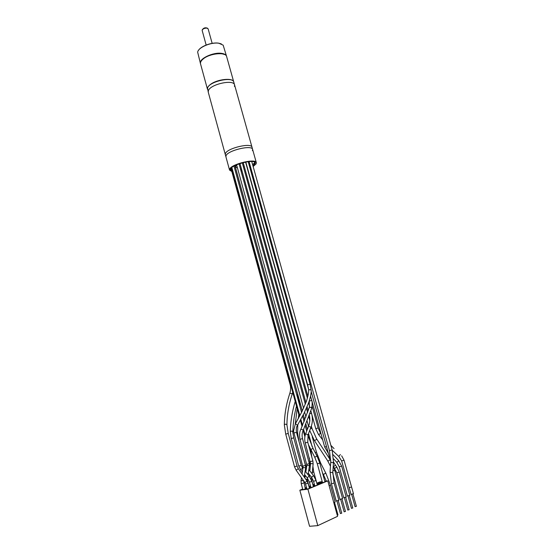 <?xml version="1.0" encoding="UTF-8"?>
<svg xmlns="http://www.w3.org/2000/svg" width="554" height="554" viewBox="0 0 554 554"><rect width="100%" height="100%" fill="white"/><g stroke="black" fill="none" stroke-linecap="round" stroke-linejoin="round"><path stroke-width="0.83" d="M234.474 86.459L234.584 84.963C233.843 78.924 209.578 84.402 208.325 90.925L208.269 92.206L207.556 88.128C208.796 81.556 233.047 76.092 233.809 82.179L234.584 84.963C233.843 78.924 209.578 84.402 208.325 90.925L208.29 92.269M252.015 147.253C251.606 142.371 227.05 148.174 225.436 153.555L225.319 154.608L225.436 153.555C227.05 148.174 251.606 142.371 252.015 147.253L252.61 149.379M225.333 154.656L208.269 92.206M226.032 155.743L225.921 156.83L226.032 155.743C227.659 150.397 252.229 144.587 252.617 149.428C252.229 144.587 227.659 150.397 226.032 155.743M252.416 150.64L252.617 149.428L256.336 162.71C256.017 158.125 231.385 164.005 229.688 169.102L229.55 170.092L231.835 171.525M200.493 63.696L197.66 52.166C198.166 47.429 211.316 41.875 218.892 43.26L223.151 45.144L226.6 56.439M200.423 63.475C198.616 58.897 213.221 51.903 221.718 53.385C224.495 53.807 226.108 54.77 226.558 56.273M224.405 54.437L221.642 53.683C215.139 52.609 203.914 56.598 201.344 60.85M198.567 50.248C201.22 45.934 212.272 42.042 218.712 43.177L221.344 43.911M202.272 29.861L202.321 29.687C203.706 27.825 205.458 27.34 207.57 28.24L207.681 28.344M206.15 45.026L202.127 30.318C202.799 28.822 204.419 28.088 206.981 28.116L208.138 28.87L212.154 43.357M207.494 89.353L207.459 89.229C207.154 87.851 208.055 86.327 210.167 84.658C216.787 79.187 233.186 77.394 233.753 81.985L233.767 82.054M207.459 89.229L200.527 63.855C200.188 62.367 201.06 60.753 203.138 59.008C209.641 53.281 225.997 51.709 226.662 56.653L233.753 81.985M339.99 499.327L342.559 498.621M345.426 511.439L344.152 511.785M336.25 501.003L338.84 500.297M341.707 513.184L340.419 513.537M333.792 502.623L335.073 501.986M337.947 514.943L337.282 515.282M253.136 166.498L256.121 163.866L256.336 162.71M241.011 170.957L241.966 170.75M241.89 170.459L240.928 170.667M231.648 170.833L230.582 169.822C228.747 165.452 254.819 158.271 255.311 163.008L253.019 166.075M252.444 164.012L253.164 164.316L254.868 162.364M240.547 169.295L241.509 169.088M235.353 165.341L236.274 165.452L235.36 167.045L237.451 167.924M243.234 162.682L242.313 162.904M240.007 163.631L239.086 163.991M249.217 162.149L248.379 162.267M249.819 164.303L249.009 164.531M243.462 167.045L244.362 166.761M324.81 481.274L327.781 480.865L337.566 516.321L317.795 525.621L309.575 526.3L299.846 490.207L302.671 489.044M316.819 483.192L319.734 481.98L322.213 481.634M327.781 480.865L307.899 489.147L299.846 490.207M305.129 488.026L306.487 487.465M309.063 486.398L310.434 485.83M312.962 484.785L314.347 484.21M324.859 481.461L326.521 481.232L323.647 482.423L320.814 482.818L322.359 482.174M316.853 483.33L319.582 482.195L322.262 481.828M322.276 481.855L319.526 482.998L316.86 483.365M317.11 484.355L319.893 483.199L322.726 482.811L319.824 484.016L317.117 484.39M317.02 484.037L318.592 483.379L316.93 483.607M314.381 484.348L312.996 484.923M313.003 484.951L314.492 484.743M313.218 485.996L315.96 485.623L318.896 484.404L317.186 484.639M314.665 485.373L313.211 485.976M314.561 484.999L313.072 485.2M310.475 485.969L309.104 486.537L310.579 486.35M313.121 485.65L314.575 485.048M310.752 486.994L309.277 487.61L312.061 487.25L315.025 486.017L313.287 486.253M310.649 486.613L309.174 486.807M306.528 487.603L305.164 488.164M305.171 488.171L306.625 487.977M309.187 487.285L310.669 486.668M306.805 488.635L305.289 489.265L308.121 488.891L311.119 487.645L309.347 487.88M306.694 488.24L305.24 488.434M302.706 489.182L301.196 489.805L304.001 489.438L306.715 488.309M320.087 483.905L319.893 483.199M319.776 482.894L319.582 482.195M307.899 489.147L317.795 525.621M310.725 389.857C309.575 389.455 308.89 389.725 308.668 390.653L308.668 390.653C308.703 394.289 306.639 400.819 306.002 402.315L301.937 411.677L295.4 423.734L296.902 424.779L297.588 425.126L304.056 413.229L308.204 403.79C308.848 402.343 311.306 394.857 311.223 390.57L310.725 389.857M308.613 389.414L308.696 390.383M311.743 408.18L311.175 407.384L309.305 407.398L300.94 429.066M302.56 429.772L300.926 429.101C299.534 431.677 299.222 435.084 299.998 439.322L302.512 438.623C301.778 435.728 302.034 432.923 303.267 430.209L302.56 429.772M303.253 430.236L311.784 408.035C312.317 403.575 312.297 401.075 311.715 400.542L309.187 401.006M291.259 438.553L290.303 431.898C290.684 431.054 291.473 430.908 292.664 431.455L293.765 437.854L291.259 438.553L298.717 466.101L301.141 465.381M286.93 424.939L286.681 424.523C285.483 423.997 284.708 424.156 284.341 425.015L285.719 434.128L288.239 433.429L286.93 424.939C287.007 414.731 288.793 404.378 292.283 393.88L289.874 393.195C286.3 403.887 284.458 414.454 284.341 424.904M292.235 394.019L292.727 392.28M311.223 390.729L310.067 384.192L307.615 384.864L308.592 389.289M297.602 425.098L297.588 425.126C296.39 426.677 296.023 429.073 296.48 432.314L293.959 433.013L293.592 430.777L295.379 423.762M343.792 497.637L346.153 496.993M347.843 510.061L349.11 509.715M347.455 495.989L349.809 495.352M351.492 508.343L352.76 508.004M351.084 494.362L353.417 493.732M355.114 506.647L356.367 506.308M314.16 440.146L314.914 440.368C316.14 439.876 316.646 439.287 316.445 438.595L311.978 428.346L310.323 428.879M316.528 438.726L329.824 459.107C330.046 459.827 329.547 460.422 328.328 460.9L327.559 460.644M342.621 498.662L334.699 470.166L332.906 470.81M336.223 501.072L331.437 483.774L334.104 483.04L338.896 500.338M330.738 461.87L330.08 471.606C330.274 472.368 331.036 472.638 332.365 472.424L332.836 471.869M249.058 161.574L329.464 450.637L330.752 461.717C330.953 462.465 331.714 462.735 333.044 462.528L333.515 461.988M329.464 450.637L332.144 449.903L333.508 462.133L332.822 472.022L334.104 483.04M329.124 485.719L330.468 485.159L335.135 502.028M326.251 481.073L323.488 474.681L325.018 473.379L325.96 473.441L330.468 485.159M319.769 462.971L320.648 463.068L325.932 473.386M315.233 452.625L316.459 452.161L320.648 463.068M317.013 456.011L313.017 448.387L310.759 449.613M324.976 481.876L319.803 463.096L317.026 456.032L314.755 457.265L308.419 444.661M319.803 463.096L317.31 463.788L314.741 457.244M313.626 481.232L315.981 480.581M314.776 485.789L313.557 481.315L311.542 477.299L313.564 475.623L316.085 480.616L317.303 485.069M305.697 466.828L306.314 466.426L306.632 466.842M310.607 463.518L313.093 463.816M310.711 478.317L311.701 478.026M310.434 461.579L312.795 460.928M310.552 463.566L305.247 442.916L307.754 442.224L312.885 460.949L313.128 463.933L312.158 473.843M301.071 449.204L305.316 464.439L306.3 466.413M298.8 440.846L301.147 449.142M296.535 432.515L297.623 433.228L298.876 440.79M295.268 423.955L296.923 410.597L297.602 410.085M298.294 398.097L298.751 397.952L299.839 406.075M298.751 397.952L235.36 167.045M305.247 442.916C304.43 439.772 304.562 436.746 305.656 433.83L308.038 434.821M305.69 433.74L308.571 426.275L310.946 427.259M309.908 413.845L311.57 413.339C312.83 418.09 312.636 422.702 310.988 427.162L308.072 434.731L307.754 442.224M306.881 464.28L309.25 463.622M306.937 465.228L309.423 465.685M305.829 479.307L307.276 479.134M306.653 480.47L307.269 480.089M300.642 469.82L302.519 468.102L302.893 468.421M307.214 477.825L309.194 476.08L311.881 481.426M309.513 482.084L311.978 481.461L313.405 486.689M298.793 466.032L300.628 469.799L302.366 471.918M303.613 480.865L301.064 480.47L301.473 477.749M305.593 467.839L303.045 467.444L293.959 433.013M305.392 465.381L302.948 466.108M303.682 482.998L301.238 483.746L301.051 480.547M296.155 470.228L298.26 468.636L307.034 481.011M305.607 483.843L304.915 482.61L307.041 481.017L307.976 483.185M306.916 489.05L305.531 483.933L308.079 483.22L309.471 488.33M294.61 466.717L296.958 466.066M296.799 395.002L297.837 394.704L298.156 399.94M290.58 384.441L290.123 384.573L230.99 168.437M312.297 472.451L313.716 471.911L312.892 466.329M312.588 469.46L313.28 469.681M311.667 456.51L311.826 457.098M333.487 466.433L333.619 466.426C334.796 465.942 335.281 465.346 335.094 464.654L333.522 461.911M334.478 467.978L334.962 468.165C336.139 467.68 336.624 467.091 336.43 466.392L335.184 464.771M333.667 466.939L336.825 472.804L339.27 472.133L346.215 497.028M347.42 496.059L339.256 466.814L341.686 466.156L349.865 495.394M336.687 462.174L336.846 462.265C337.926 461.724 338.466 461.108 338.466 460.409L333.189 454.765M327.809 452.68L328.19 452.701M324.762 446.946L326.5 446.614M349.165 487.659L351.561 487.001M338.785 456.427L341.645 460.907L344.041 460.236M332.255 450.305L338.799 456.441L340.385 454.522M318.287 434.163L318.993 434.378C320.108 433.9 320.537 433.332 320.281 432.667L318.162 427.965L315.745 428.63L318.384 434.301L322.684 439.862M298.987 364.137L298.613 364.241M234.584 84.963L252.001 147.212M229.55 170.092L225.319 154.608M305.302 404.143L239.037 163.811M308.543 426.345L307.138 421.234M305.995 417.072L304.617 412.072M303.564 408.229L236.586 164.773M311.978 428.346L311.355 426.102M309.915 420.86L308.813 416.885M307.629 412.578L306.417 408.173M330.447 466.198L327.643 460.783L314.243 440.271L309.707 430.479M334.699 470.166L333.252 465.824M330.793 460.686L329.907 459.238M339.962 499.389L332.774 473.49M342.005 499.022L345.461 511.46M340.682 499.389L344.138 511.827M330.066 471.759L331.437 483.774M251.751 161.519L332.144 449.903M338.272 500.705L341.735 513.205M336.943 501.065L340.405 513.572M323.488 474.681L322.407 472.562M298.918 398.575L302.304 410.916M303.336 414.669L304.825 420.077M305.94 424.149L307.373 429.378M308.523 433.553L312.096 446.559M312.214 436.753L316.459 452.161M334.505 502.395L337.975 514.971M231.87 167.516L299.853 415.756M300.85 419.378L302.532 425.527M303.606 429.461L305.192 435.25M233.975 166.068L301.577 412.405M302.595 416.109L304.139 421.753M305.247 425.777L306.708 431.102M313.003 448.366L307.865 435.319M322.476 482.589L317.31 463.788M311.542 477.299L308.273 473.151M306.071 470.353L305.392 469.487M313.55 475.609L308.834 469.633M309.312 476.218L309.464 474.66M309.831 470.893L310.545 463.622M313.474 486.661L313.356 486.239M313.19 485.623L312.027 481.364L311.791 477.624M298.821 414.537L298.281 418.672M297.768 424.814L297.623 433.228M297.2 408.623L296.951 410.459M309.402 415.271C310.164 419.053 309.901 422.688 308.613 426.178M239.965 163.492L305.926 402.523M307.068 406.65L308.218 410.826M242.285 162.8L307.373 398.16M308.62 402.668L309.589 406.165M310.898 410.895L311.57 413.339M245.796 162.003L307.615 384.864M248.206 161.65L310.067 384.192M308.675 390.501L308.661 390.071M243.199 162.564L307.872 396.249M245.574 162.045L308.599 389.296M310.517 396.214L311.715 400.542M309.347 407.259L309.25 401.221M306.888 465.27L299.998 439.322M308.031 474.66L309.451 465.824L309.34 463.643L302.512 438.623M309.291 487.236L307.359 480.117L307.47 478.15M309.575 488.282L309.464 487.866M304.859 477.943L305.261 475.443M305.815 471.966L306.874 465.346M309.187 476.066L305.136 471.149M310.87 487.409L309.444 482.167L307.2 477.811L304.603 474.646M293.765 437.854L301.238 465.402L302.602 468.068M296.48 432.314L305.483 465.408L305.621 467.978L304.236 477.063M303.661 480.844L305.358 488.87M303.031 467.521L302.048 473.982M302.816 489.591L301.238 483.746M304.915 482.61L296.141 470.214L294.534 466.793L285.719 434.128M298.253 468.622L297.069 466.087L288.239 433.429M295.227 401.401C292.145 411.587 290.504 421.712 290.31 431.788M296.501 406.075C294.534 413.332 292.921 423.575 292.893 431.85M234.903 165.57L297.837 394.704M289.922 393.056C291.252 388.243 290.31 385.134 290.123 384.573M231.343 168.014L299.389 416.629M300.379 420.23L302.096 426.511M303.17 430.423L304.887 436.711M310.295 466.129L309.367 457.985M317.047 484.023L313.73 471.904M310.669 449.439L311.77 456.621M311.196 391.505L330.08 459.508M343.757 497.7L336.825 472.804M336.527 466.51L339.27 472.133M347.822 510.096L344.373 497.707M349.145 509.735L345.689 497.347M333.563 458.837L336.756 462.251L339.256 466.814M338.536 460.485L341.686 466.156M328.342 453.255L324.672 447.023L310.545 396.082M246.689 165.847L308.53 388.818M351.478 508.385L348.037 496.059M352.787 508.025L349.345 495.705M351.049 494.424L341.645 460.907M341.652 455.804L344.055 460.249L353.48 493.766M334.048 448.581L330.877 445.361M320.946 433.581L320.385 432.812M315.745 428.63L311.93 414.828M312.158 406.29L318.162 427.965M355.093 506.688L351.658 494.431M356.402 506.335L352.96 494.078"/></g></svg>
